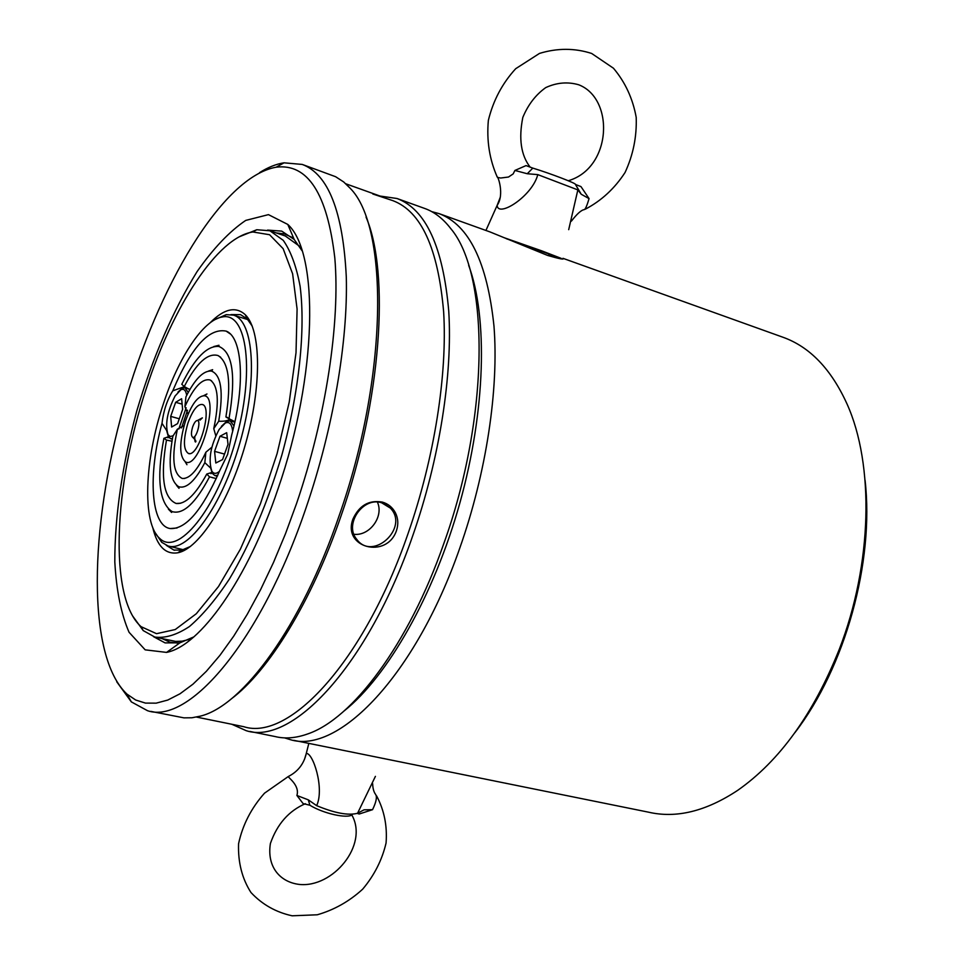 <?xml version="1.0" encoding="UTF-8"?>
<svg xmlns="http://www.w3.org/2000/svg" width="964" height="964" viewBox="0 0 964 964"><rect width="100%" height="100%" fill="white"/><g stroke="black" fill="none" stroke-linecap="round" stroke-linejoin="round"><path stroke-width="1.45" d="M185.944 396.831C194.969 378.973 203.476 370.381 211.478 371.068C221.214 375.02 223.624 391.746 218.708 421.232L213.767 428.643C219.455 401.795 218.25 385.588 210.14 379.997C202.223 378.141 193.812 387.022 184.907 406.639L185.944 396.831M181.786 384.299C194.776 358.126 207.127 345.51 218.84 346.438C232.782 352.053 236.168 376.153 229.01 418.725L225.913 416.978C231.408 382.575 228.769 362.09 218.009 355.535C207.718 352.667 196.463 363.006 184.232 386.552L181.786 384.299M218.708 421.232C224.07 421.449 227.649 420.81 229.456 419.34L229.685 418.966M227.697 417.557L225.913 416.978M184.232 386.552L189.8 389.601M229.01 418.725L234.915 421.69M230.143 333.845L226.13 331.11C208.79 327.688 191.005 347.594 172.773 390.83L184.449 386.636M226.13 331.11C242.289 336.87 245.579 384.094 231.673 435.077L227.612 454.43L219.708 470.685C202.307 510.209 185.811 529.501 170.194 528.549C150.77 525.826 147.805 474.794 162.012 423.317L166.748 430.655M192.643 426.944C194.198 422.678 195.8 420.521 197.451 420.497C201.452 420.858 196.258 439.223 192.692 437.294C191.065 435.897 191.053 432.45 192.643 426.944M187.896 423.208C192.704 410.025 197.572 403.796 202.512 404.506C212.923 407.386 198.873 456.972 188.607 453.574C183.305 450.212 183.064 440.09 187.896 423.208M185.401 421.244C191.462 404.422 197.777 395.915 204.344 395.758C220.141 397.084 199.572 469.697 185.582 461.961C179.184 456.406 179.123 442.838 185.401 421.244M184.064 425.57L177.412 429.185C171.363 457.43 172.966 473.866 182.244 478.469C189.655 479 197.524 470.251 205.874 452.224L211.851 447.224M215.779 435.752L213.767 428.643M184.907 406.639L188.064 414.195M205.874 452.224L204.838 462.648C195.126 481 186.426 489.025 178.714 486.724C169.821 480.867 167.869 464.033 172.869 436.186L177.412 429.185M180.63 503.244L176.111 503.461C185.353 504.497 195.572 494.689 206.778 474.035L211.719 472.481M210.465 467.938L204.838 462.648M176.111 503.461C163.47 498.002 160.253 476.867 166.483 440.054L171.941 441.235M206.778 474.035L209.513 476.843C195.547 503.316 183.064 514.897 172.062 511.583C159.168 502.943 156.445 478.53 163.88 438.331L166.483 440.054M216.298 478.566L209.513 476.843M163.88 438.331L168.302 436.788M163.35 403.928C144.528 459.587 141.925 522.946 159.65 538.358C177.701 556.782 216.081 510.342 235.469 441.175C255.231 372.104 247.17 311.553 222.371 316.963C203.368 319.687 178.485 357.536 163.35 403.928M172.773 390.83C167.073 400.036 163.494 410.869 162.012 423.317M215.333 319.433L226.239 314.65L233.481 315.132C253.881 320.735 258.027 379.334 240 442.464C222.238 505.678 188.185 552.673 168.085 545.973L161.747 542.334L155.421 533.032M177.942 392.095L182.304 388.143L185.028 387.817L188.209 392.408M187.522 410.23L181.521 427.92M172.399 438.608L170.532 438.632L168.423 436.837L166.856 431.318M177.581 423.606L182.606 409.363L181.618 398.722L175.653 402.301L170.7 416.376L171.628 427.028L177.581 423.606M186.691 395.336C185.847 390.324 183.919 388.444 180.919 389.721L175.087 395.987C167.218 411.52 164.88 424.461 168.073 434.776L170.327 436.511L173.303 435.668M178.81 429.04L186.16 407.772M179.28 418.786L170.7 416.376M182.124 404.145L175.653 402.301M221.395 426.353L226.793 421.316L230.191 420.882L233.963 425.895M217.744 475.312L214.827 475.553L212.176 473.288L210.273 466.383M222.551 459.587L228.022 444.32L226.685 432.679L219.961 436.27L214.562 451.345L215.816 463.009L222.551 459.587M232.673 431.245C231.842 424.064 229.396 421.316 225.347 423.003L219.19 429.366C210.574 445.705 208.116 459.623 211.827 471.119C213.671 473.963 216.201 474.059 219.418 471.384M224.516 454.08L214.562 451.345M227.335 438.343L219.961 436.27M302.045 250.736L294.189 239.458L281.717 231.119L267.57 230.095M153.577 636.698L165.073 642.892L179.919 642.831L193.836 636.903M296.623 503.329C326.037 417.267 340.292 322.169 334.821 258.027C327.278 193.547 307.733 163.265 276.186 167.194C222.298 176.617 157.602 286.645 123.645 406.989C89.447 527.248 86.495 656.038 126.935 694.092L135.683 700.021L145.456 703.093L156.168 703.154L167.736 700.069L180.039 693.767L192.945 684.187L206.308 671.354L219.961 655.303L233.698 636.18L247.326 614.176L260.654 589.534L273.439 562.59L285.501 533.707L296.623 503.329M278.03 488.856C247.374 580.039 199.897 646.073 166.555 652.399L145.178 649.844L129.068 632.288C121.127 613.996 116.379 590.546 114.812 561.964C114.68 516.584 122.476 463.853 136.78 410.977C152.746 357.331 172.845 310.878 197.066 271.619C213.285 248.435 229.516 231.36 245.736 220.407L268.45 214.635L287.79 224.431C319.241 252.664 317.53 375.49 278.03 488.856M150.794 711.372L183.919 717.855L191.908 717.77L200.319 716.144C242.699 706.01 301.346 626.492 339.039 515.993C388.07 377.225 388.95 226.275 349.92 188.016L343.69 181.955L335.617 176.713L302.262 164.434C328.363 174.243 343.039 211.743 346.293 276.933C348.028 341.256 333.267 428.269 306.251 507.245C260.943 641.482 188.823 724.916 147.528 710.709L131.333 701.876L116.74 681.777M259.521 172.664C267.956 167.314 276.126 164.037 284.031 162.82L302.262 164.434M395.348 512.655C398.168 518.283 398.542 524.283 396.469 530.646C386.745 559.337 342.027 547.841 352.957 519.03C359.223 505.425 369.007 499.786 382.334 502.099C388.082 503.75 392.42 507.269 395.348 512.655M372.803 193.993L392.782 200.62C421.172 211.261 438.126 248.314 443.633 311.77C447.513 374.309 434.439 458.081 408.001 533.719C363.753 662.268 288.947 741.437 243.772 726.699L196.475 717.071M366.043 217.069C390.058 272.86 381.383 401.132 341.063 515.861C311.553 601.946 268.402 671.462 231.083 699.045M382.106 196.789L345.799 183.787M379.503 195.969L397.035 198.512C425.847 209.309 443.079 246.82 448.742 311.035C452.743 374.321 439.548 459.105 412.773 535.647C367.959 665.702 292.116 745.63 246.29 730.712L231.782 724.253M249.893 731.435L275.077 736.544C285.007 739.002 295.815 738.147 307.516 734.002C352.161 719.156 408.579 644.591 443.693 543.889C489.881 416.135 489.447 274.041 450.706 228.528C443.006 218.551 434.33 211.863 424.666 208.441L397.035 198.512M468.673 265.341C487.929 317.24 485.699 410.423 459.888 502.907C434.041 595.378 387.564 676.439 344.1 710.974M381.636 502.774C362.91 496.52 343.871 524.368 356.692 539.274C372.779 561.771 409.507 527.657 390.384 508.124L381.636 502.774M353.921 534.261C369.634 536.297 384.13 516.415 377.394 502.099M431.739 211.634L439.042 213.61C468.986 224.829 487.302 262.329 493.978 326.097C498.942 388.914 486.422 472.709 459.756 548.179C415.171 676.391 337.798 754.788 290.056 739.581L284.525 737.87M293.803 740.34L648.326 812.134C676.113 818.629 705.889 811.375 737.641 790.384C779.563 761.03 813.435 714.023 839.258 649.362C872.456 563.976 874.324 464.515 847.067 404.061C831.173 369.067 809.772 346.787 782.852 337.207L562.94 258.316C564.735 259.894 559.59 258.918 547.492 255.388L490.037 231.938L439.042 213.61M865.07 480.205C874.444 561.916 845.163 667.401 794.939 732.628M548.492 255.713L549.07 254.086L506.281 238.686M304.504 759.319L306.263 753.535C312.601 752.004 324.796 787.925 316.662 805.663C334.785 813.17 348.414 815.701 357.56 813.267L375.406 776.369M372.646 783.648C372.803 788.432 373.791 792.022 375.611 794.432C377.261 796.963 376.237 802.036 372.55 809.676L359.174 814.026L357.21 813.399M352.197 814.749C347.293 818.894 323.289 813.556 309.878 805.229L303.118 803.602L296.9 795.469C300.069 785.311 287.634 777.297 288.32 776.502L288.2 776.562M316.662 805.663L308.311 799.855L309.878 805.229M372.55 809.676L364.018 809.832L357.56 813.267M296.9 795.469L308.311 799.855M503.618 237.518L541.66 250.821L561.217 258.364L548.938 254.448M568.7 229.661L577.846 189.896L537.779 174.617C532.309 196.258 497.918 218.057 497.147 205.356L500.171 197.56M496.918 176.46L497.858 177.509L500.738 178.015L508.498 177.027L513.161 173.918L514.909 170.447L526.055 165.591L532.815 168.11C550.179 173.387 576.834 183.606 575.412 184.401L580.834 193.571M575.448 184.449L580.967 186.594L589.064 198.62C587.004 205.657 585.389 209.321 584.232 209.634L584.232 209.634C581.28 210.044 577.002 213.875 571.399 221.13M532.815 168.11L527.26 173.737L537.779 174.617M577.846 189.896L581.244 194.258L589.064 198.62M527.26 173.737L514.909 170.447M288.537 226.191L289.369 226.191M170.194 651.375L169.025 650.64M166.266 545.311L173.809 550.034L181.666 550.191L190.462 546.455M252.231 326.121L247.182 318.891L240.494 314.626L230.962 314.565M146.528 387.817C113.836 485.049 108.414 597.788 141.081 626.672L156.542 633.685L175.255 629.54L196.307 613.731L218.491 586.546L240.361 549.203L260.388 503.895L277.09 453.646L289.248 402.024L296.02 352.704L297.093 309.046L292.61 273.752L283.139 248.676L269.558 234.722L252.893 231.975C217.515 237.096 173.05 306.215 146.528 387.817M210.14 322.783C223.997 308.733 235.71 306.046 245.266 314.722C261.136 329.965 261.991 386.094 245.495 444.055C229.143 502.063 199.138 548.829 177.834 552.782C165.531 554.722 157.168 546.275 152.722 527.465M239.301 236.783L256.786 229.733L269.908 230.782L283.247 240.337C290.815 251.146 296.442 266.498 300.117 286.368C305.66 329.495 299.189 391.999 281.862 455.02C267.534 502.907 250.074 544.202 229.492 578.882C215.924 599.403 202.573 615.285 189.45 626.528C176.761 634.914 165.23 638.421 154.83 637.059L143.238 630.601L132.863 616.285M269.908 230.782L285.308 235.987L299.346 246.121M189.113 639.469L182.196 641.168L175.641 641.409L156.867 637.517M162.386 638.734L169.965 642.181L178.328 643.181M292.068 237.373L284.44 233.915L276.21 232.914M220.636 357.21L218.009 355.535M211.478 371.068L212.634 369.682L208.525 371.056M218.84 346.438L218.961 345.269L213.803 346.558M202.512 404.506L203.115 404.844M189.643 453.598L188.607 453.574M194.8 436.367C194.668 440.09 194.909 441.97 195.523 442.018C196.511 441.488 195.559 439.921 192.692 437.294M197.451 420.497L202.368 417.858L200.006 420.135M182.244 478.469L184.799 478.433M211.622 380.876L210.14 379.997M185.136 461.744L186.944 464.708L185.582 461.961M204.344 395.758L206.971 393.975L203.633 395.674M211.67 472.324L210.947 473.686M176.557 485.386L179.027 488.338L178.714 486.724M177.015 528.007L170.194 528.549M168.266 436.547L167.989 437.801M168.375 509.149L171.604 512.45L172.062 511.583M169.001 546.19L183.389 549.745M233.481 315.132L247.893 319.638M159.65 538.358L161.747 542.334M222.371 316.963L226.239 314.65M213.442 477.939L212.562 477.71M170.664 438.668L172.303 439.114M185.028 387.817L189.028 388.986M168.073 434.776L168.423 436.837M180.919 389.721L182.304 388.143M215.008 475.601L217.346 476.228M230.191 420.882L234.794 422.184M211.827 471.119L212.176 473.288M225.347 423.003L226.793 421.316M294.189 239.458L287.79 224.431M179.919 642.831L166.555 652.399M383.648 503.449L390.384 508.124M126.935 694.092L131.333 701.876M276.186 167.194L284.031 162.82M562.687 259.003L562.94 258.316M376.623 795.927C384.226 810.242 387.383 825.931 386.07 843.006C382.106 859.948 374.309 875.348 362.657 889.194C349.269 901.412 334.134 909.932 317.252 914.788L292.14 915.8C275.909 912.257 262.184 904.497 250.953 892.495C242.06 878.553 237.927 862.31 238.566 843.765C242.579 824.991 251.23 808.145 264.498 793.191L288.32 776.502C297.852 771.658 303.841 764.006 306.263 753.535L308.829 743.377M351.836 814.978C368.863 845.115 332.664 888.254 299.045 884.398C279.946 881.988 266.679 866.769 270.402 843.476C277.162 824.087 288.839 810.832 305.395 803.687M585.365 209.164C601.44 200.717 614.658 188.498 625.058 172.496C633.167 155.023 636.879 136.647 636.204 117.379C632.806 98.557 625.214 82.169 613.441 68.215L591.643 53.454C574.701 47.995 557.325 47.983 539.503 53.406L515.716 68.685C502.304 83.314 493.182 100.545 488.362 120.355C486.507 140.587 489.495 159.542 497.328 177.219C497.798 175.653 504.69 194.571 497.147 205.356L485.928 230.468M568.29 180.738C611.911 168.037 614.719 98.69 578.749 84.784C567.736 81.603 556.734 82.543 545.732 87.604C535.707 94.785 528.067 104.727 522.825 117.403C518.536 138.744 521.006 155.361 530.236 167.242M173.809 550.034L174.749 550.275M179.738 551.492L181.087 551.83M246.025 316.361L247.001 316.674M141.081 626.672L143.238 630.601M252.893 231.975L256.786 229.733M247.182 318.891L245.266 314.722M181.666 550.191L177.834 552.782"/></g></svg>
